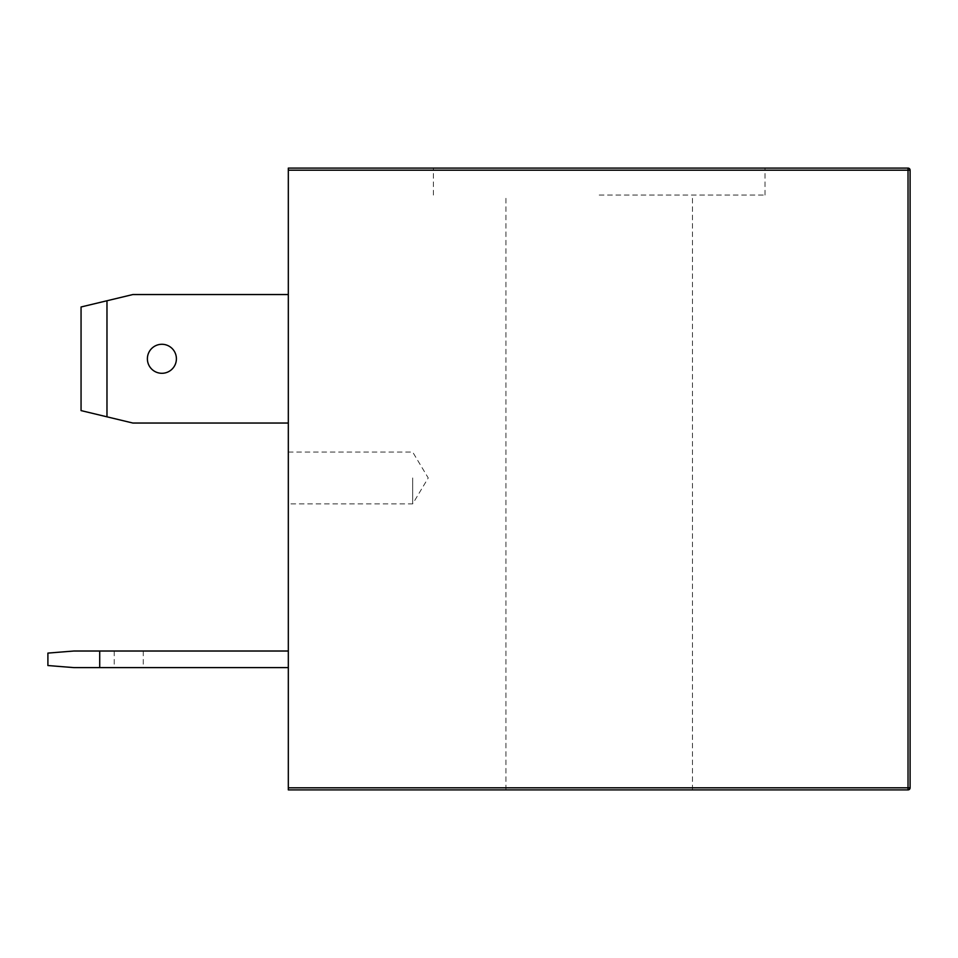 <?xml version="1.0" encoding="UTF-8"?>
<svg xmlns="http://www.w3.org/2000/svg" width="958" height="958" viewBox="0 0 958 958"><rect width="100%" height="100%" fill="white"/><g stroke="black" fill="none" stroke-linecap="round" stroke-linejoin="round"><path stroke-width="0.72" stroke-dasharray="4.79 3.59" d="M288.322 477.958L288.322 503.872L288.322 477.958M412.682 477.958L412.682 503.872L412.682 477.958M599.205 168.105L765.023 168.105L599.205 168.105M599.205 195.049L765.023 195.049L599.205 195.049M599.205 789.895L692.478 789.895L599.205 789.895M128.731 667.606L114.218 667.606L128.731 667.606M128.731 651.021L114.218 651.021L128.731 651.021M147.388 358.795A14.514 14.514 0 0 0 161.89 373.297A14.514 14.514 0 0 0 176.404 358.795A14.514 14.514 0 0 1 161.89 373.297A14.514 14.514 0 0 1 147.388 358.795A14.514 14.514 0 0 1 161.89 344.281A14.514 14.514 0 0 1 176.404 358.795A14.514 14.514 0 0 1 161.89 373.297A14.514 14.514 0 0 1 147.388 358.795A14.514 14.514 0 0 1 161.89 344.281A14.514 14.514 0 0 1 176.404 358.795A14.514 14.514 0 0 0 161.89 344.281A14.514 14.514 0 0 0 147.388 358.795M288.322 294.537L288.322 423.041L288.322 294.537L288.322 423.041L288.322 294.537L132.875 294.537L106.973 300.752L132.875 294.537L288.322 294.537L132.875 294.537L81.059 306.979L81.059 410.599L106.973 416.826L106.973 300.752L106.973 416.826L132.875 423.041L106.973 416.826L132.875 423.041L288.322 423.041M288.322 170.189L288.322 789.895L908.028 789.895A2.072 2.072 0 0 0 910.1 787.811L910.1 170.189A2.072 2.072 0 0 0 908.028 168.105L288.322 168.105L288.322 170.189L908.028 170.189L908.028 787.811L288.322 787.811M288.322 651.021L288.322 667.606L288.322 651.021L99.716 651.021L99.716 667.606L288.322 667.606M106.973 300.752L81.059 306.979L106.973 300.752L106.973 416.826L81.059 410.599L106.973 416.826M81.059 306.979L81.059 410.599L81.059 306.979M99.716 667.606L73.802 667.606L47.9 665.535L47.9 653.093L73.802 651.021L99.716 651.021M908.028 168.105A2.072 2.072 0 0 1 910.1 170.189L908.028 170.189L908.028 168.105M908.028 789.895L908.028 787.811L910.1 787.811M288.322 452.056L412.682 452.056L428.238 477.958L412.682 503.872L288.322 503.872M433.399 195.049L433.399 168.105M505.944 789.895L505.944 195.049M114.218 651.021L114.218 667.606M143.245 651.021L143.245 667.606M692.478 789.895L692.478 195.049M765.023 195.049L765.023 168.105"/><path stroke-width="1.44" d="M176.404 358.795A14.514 14.514 0 0 1 161.89 373.297A14.514 14.514 0 0 1 147.388 358.795A14.514 14.514 0 0 1 161.89 344.281A14.514 14.514 0 0 1 176.404 358.795M288.322 170.189L288.322 168.105L908.028 168.105A2.072 2.072 0 0 1 910.1 170.189L910.1 787.811A2.072 2.072 0 0 1 908.028 789.895L288.322 789.895L288.322 787.811L908.028 787.811L908.028 170.189L288.322 170.189L288.322 787.811M288.322 294.537L132.875 294.537L81.059 306.979L81.059 410.599L132.875 423.041L288.322 423.041M106.973 300.752L106.973 416.826M288.322 651.021L73.802 651.021L47.9 653.093L47.9 665.535L73.802 667.606L288.322 667.606M99.716 651.021L99.716 667.606M908.028 168.105L908.028 170.189L910.1 170.189A2.072 2.072 0 0 0 908.028 168.105M910.1 787.811L908.028 787.811L908.028 789.895"/></g></svg>
